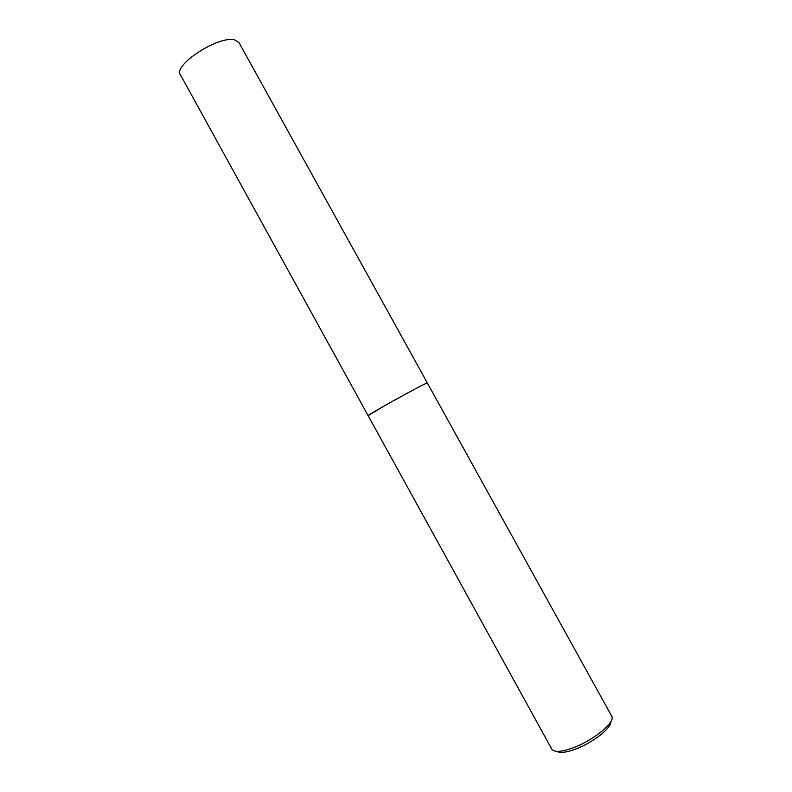 <?xml version="1.0" encoding="UTF-8"?>
<svg xmlns="http://www.w3.org/2000/svg" width="792" height="792" viewBox="0 0 792 792"><rect width="100%" height="100%" fill="white"/><g stroke="black" fill="none" stroke-linecap="round" stroke-linejoin="round"><path stroke-width="1.19" d="M368.141 415.651L384.981 405.514C403.633 394.921 427.987 381.972 427.343 382.962L611.672 716.097C615.978 721.69 594.218 739.995 573.646 747.618C561.568 752.034 554.281 752.548 551.806 749.143L368.141 415.651L384.981 405.514C403.742 394.852 428.225 381.853 427.343 382.972L424.918 383.942C414.067 389.02 365.845 415.948 368.132 415.642L180.477 74.894C172.725 65.221 218.562 35.353 234.571 39.877L239.006 42.59L427.343 382.962M556.895 751.37C560.122 753.281 566.458 752.489 575.893 748.984C593 742.629 611.771 727.769 610.84 721.591"/></g></svg>
